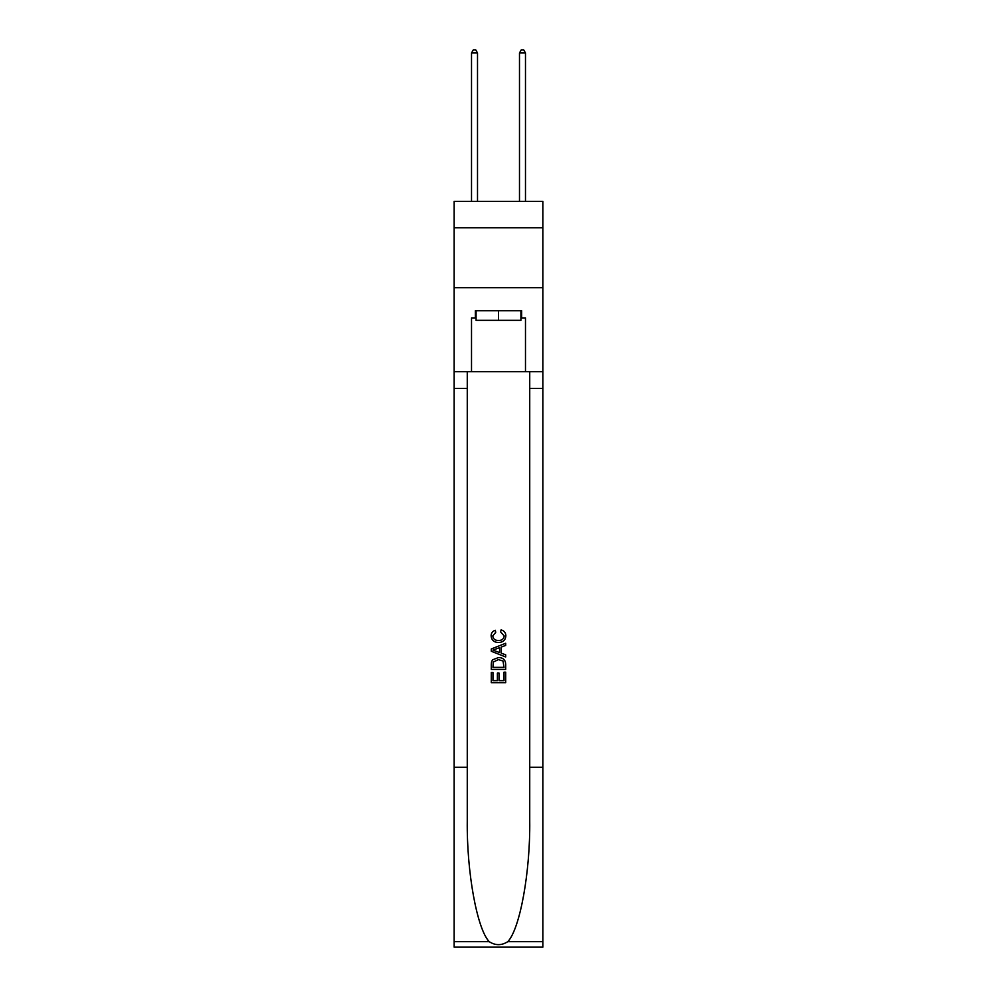 <?xml version="1.0" encoding="UTF-8"?>
<svg xmlns="http://www.w3.org/2000/svg" width="997" height="997" viewBox="0 0 997 997"><rect width="100%" height="100%" fill="white"/><g stroke="black" fill="none" stroke-linecap="round" stroke-linejoin="round"><path stroke-width="1.5" d="M542.867 227.777L542.867 201.394L454.134 201.394L454.134 227.777L542.867 227.777L542.867 287.722L454.134 287.722L454.134 227.777M520.92 310.74L520.92 320.336L476.08 320.336L476.08 310.74M498.5 310.74L498.5 320.336M504.033 672.165L504.033 680.639L499.048 680.639L504.033 680.639L504.033 672.165L505.691 672.165L505.691 682.671L491.297 682.671L491.297 672.526L491.297 682.671M497.391 673.087L497.391 680.639L492.954 680.639L497.391 680.639L497.391 673.087L499.048 673.087L499.048 680.639M492.53 659.84L491.509 661.933L492.53 659.84L498.413 657.584C503.024 657.571 505.442 659.79 505.691 664.239L505.691 669.398L491.297 669.398L491.297 664.476L491.297 669.398M501.08 629.917L500.606 631.948L501.08 629.917C504.133 630.715 505.728 632.671 505.878 635.787C505.479 640.211 502.987 642.429 498.388 642.467L498.388 642.467C493.964 642.367 491.546 640.161 491.11 635.837L491.11 635.837C491.185 632.995 492.58 631.138 495.297 630.291L495.733 632.322L492.78 635.936C493.203 639.04 495.073 640.535 498.375 640.435C501.74 640.61 503.684 639.127 504.208 635.986L500.606 631.948M507.772 941.679L542.867 941.679L542.867 947.15L454.134 947.15L454.134 767.304L467.269 767.304L467.269 820.768C466.633 871.877 477.002 928.967 489.228 941.679C495.397 945.63 501.591 945.63 507.772 941.679C519.998 928.967 530.367 871.877 529.731 820.768L529.731 371.644M491.297 648.972L491.297 651.265L505.691 656.973L491.297 651.265L491.297 648.972L505.691 643.264L491.297 648.972M529.731 767.304L542.867 767.304L542.867 287.722M454.134 767.304L454.134 287.722M467.269 371.644L467.269 767.304M542.867 941.679L542.867 767.304M454.134 371.644L471.519 371.644L471.519 317.931L476.08 317.931M520.92 317.931L521.643 317.931L521.643 310.74L475.357 310.74L475.357 317.931M521.643 317.931L525.481 317.931L525.481 371.644L542.867 371.644M471.519 371.644L525.481 371.644M505.691 643.264L505.691 645.408L501.267 647.053L501.267 653.185L505.691 654.817L505.691 656.973M495.621 651.103L499.597 652.574L499.597 647.664L492.954 650.119L495.621 651.103M499.597 647.664L499.597 652.574M491.297 664.476L491.509 661.933M503.011 660.999L504.033 667.367L503.011 660.999L498.388 659.615L493.253 662.07L492.954 667.367L504.033 667.367L492.954 667.367M491.297 672.526L492.954 672.526L492.954 680.639M477.513 201.394L477.513 52.966L471.519 52.966L471.519 201.394M471.519 52.966L473.326 49.85L475.719 49.85L477.513 52.966M525.481 201.394L525.481 52.966L519.487 52.966L519.487 201.394M519.487 52.966L521.281 49.85L523.674 49.85L525.481 52.966M529.731 388.431L542.867 388.431M467.269 388.431L454.134 388.431M454.134 941.679L489.228 941.679"/></g></svg>
